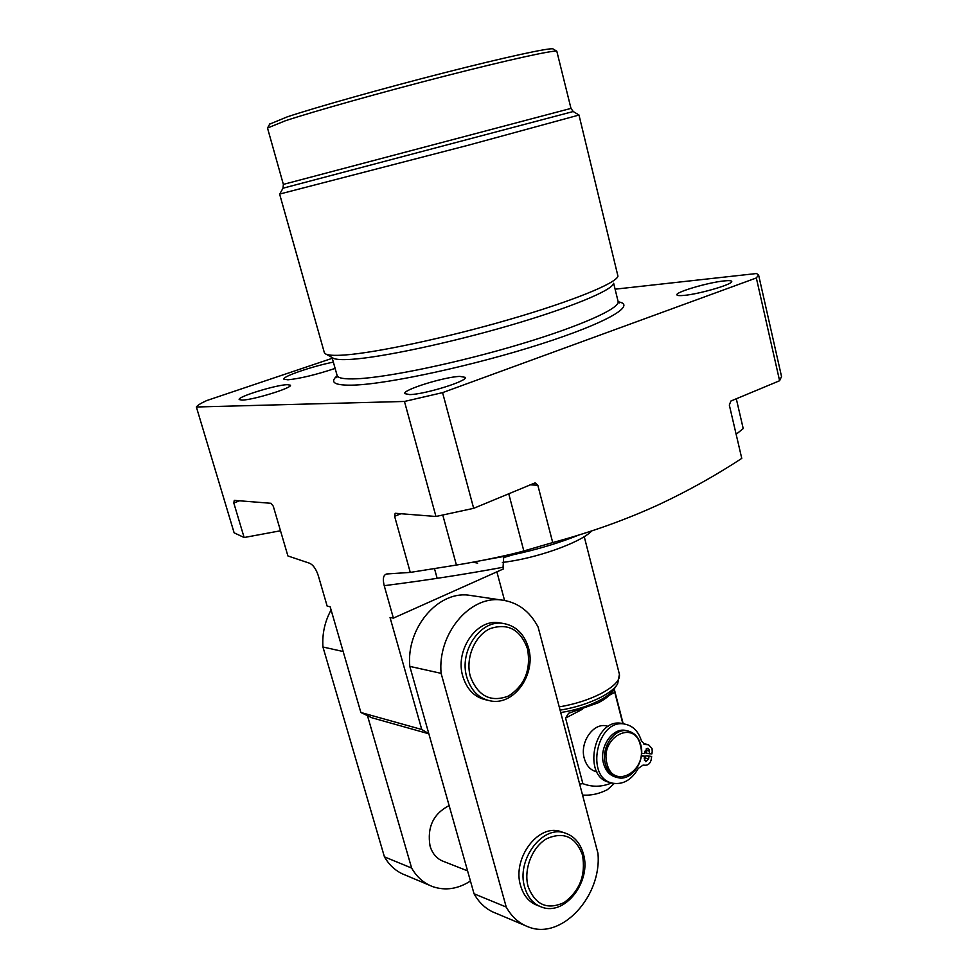 <?xml version="1.0" encoding="UTF-8"?>
<svg xmlns="http://www.w3.org/2000/svg" width="978" height="978" viewBox="0 0 978 978"><rect width="100%" height="100%" fill="white"/><g stroke="black" fill="none" stroke-linecap="round" stroke-linejoin="round"><path stroke-width="1.47" d="M484.501 559.991L513.328 554.697L503.682 557.57L503.059 567.264C465.43 574.245 425.821 580.382 384.22 585.675C382.508 578.707 383.352 574.807 386.762 573.964L410.271 572.411L456.42 565.052C478.401 561.555 510.406 554.868 523.829 550.956L552.717 542.57C590.651 532.362 626.238 519.611 659.478 504.33C688.402 490.711 715.823 475.406 741.764 458.389L729.319 405.051L730.859 401.053L779.6 380.735L756.336 277.96L442.582 392.63L473.67 508.328L435.956 516.482L395.161 513.279L394.611 516.311L410.271 572.411M503.059 567.264L503.487 568.89L393.388 618.12L384.22 585.675M435.956 516.482L404.464 401.457L196.37 406.995L234.121 532.802L244.133 537.521L280.503 530.773M239.598 500.785L233.803 502.985L244.133 537.521M233.803 502.985L234.255 500.369L271.089 503.303L273.29 506.249L287.911 555.956L309.574 563.23C313.217 564.905 316.139 569.086 318.327 575.761L327.178 606.177L330.148 606.715L360.882 712.497L421.762 729.502L390.039 617.509L393.388 618.12M513.328 554.697C537.203 549.563 559.306 542.912 579.636 534.734M736.141 434.281L743.219 428.572L736.3 398.792M504.538 600.394L496.885 571.849M332.275 358.29L206.688 400.577C200.796 403.278 197.36 405.418 196.37 406.995M421.762 729.502L428.829 733.696M552.717 542.57L537.814 485.21L535.125 482.863L473.67 508.328M428.853 733.806L371.946 717.791L360.882 712.497M333.351 362.117C312.373 366.261 282.116 376.603 283.864 379.146L287.911 379.806C300.185 378.572 315.918 374.77 335.124 368.413M287.3 384.66L290.405 385.198C292.887 387.753 252.899 400.1 241.994 400.1L239.207 399.55C237.141 396.86 275.992 384.88 287.3 384.66M459.904 376.408L465.247 377.361C468.254 380.907 424.525 394.513 409.623 394.586L404.806 393.621C402.288 389.916 444.501 376.799 459.904 376.408M724.05 280.93C728.769 280.429 731.312 280.588 731.678 281.383C733.928 283.962 699.661 294.06 684.013 295.405C679.6 295.821 677.228 295.649 676.91 294.891C674.967 292.239 708.084 282.459 724.05 280.93M615.101 289.182L756.446 273.534L758.573 274.855L756.336 277.96M404.464 401.457L442.582 392.63M472.716 562.203L477.68 563.108M502.386 562.423C535.871 558.646 580.956 542.582 591.812 530.858M779.6 380.735L781.532 376.518L758.61 275.038M613.438 283.62C611.739 290.588 569.624 308.033 509.293 325.576C449.049 343.119 381.909 357.325 351.738 359.317C341.188 360.014 334.818 359.525 332.618 357.814L326.175 354.207M578.976 115.001L617.962 276.199C616.372 283.192 572.497 301.187 509.33 319.5C446.274 337.826 376.017 352.777 344.745 355.002C333.816 355.784 327.251 355.307 325.063 353.584L324.293 352.471M279.696 194.121L283.009 188.204L573.23 111.529L579.025 115.037L468.12 145.27L279.745 194.035M283.009 188.204L283.363 184.39L570.981 108.399L556.812 51.223C553.658 49.951 508.572 59.805 445.638 75.905C382.801 91.956 314.293 111.211 285.209 120.82L267.507 128.045M269.671 124.145L287.092 116.92C315.613 107.397 382.581 88.521 444.012 72.849C505.54 57.14 549.758 47.58 552.998 48.9L553.255 49.059M429.293 885.176L405.528 875.163C396.652 871.899 389.623 865.787 384.427 856.85L322.948 647.008C322.08 633.878 324.794 621.531 331.09 609.979M470.442 881.031C458.034 888.965 445.565 890.872 433.046 886.753C424.036 883.44 416.909 877.217 411.64 868.061L367.716 716.507M384.427 856.85L411.64 868.061M322.948 647.008L343.168 651.519M449.134 805.591C433.315 813.769 426.958 827.254 430.051 846.068C432.496 853.953 437.08 859.112 443.816 861.52L467.582 870.885M524.685 925.359L496.103 913.318C486.824 909.919 479.477 903.415 474.049 893.782L409.806 666.385C406.139 628.548 437.325 591.445 468.12 595.101L473.914 595.957M538.096 627.02L597.937 853.232C602.167 895.836 561.812 940.286 528.609 927.01C519.196 923.574 511.738 916.924 506.237 907.046L441.115 673.353C437.398 634.416 469.11 596.164 500.381 599.869C516.934 601.678 529.501 610.724 538.096 627.02M474.049 893.782L506.237 907.046M409.806 666.385L441.115 673.353M501.922 623.243L498.34 622.644C476.017 619.331 454.831 650.773 462.814 676.348C466.971 689.673 474.88 697.558 486.506 699.967L487.105 700.101M562.692 832.241L560.101 831.386C537.888 823.928 512.032 858.782 520.589 885.689C523.633 895.872 529.33 902.486 537.717 905.518L539.379 906.178M579.648 784.099L582.876 783.647C592.02 787.18 601.323 787.058 610.798 783.28L611.531 782.865M582.142 709.417L565.565 718.072L582.876 783.647M565.565 718.072L568.585 713.268L598.353 702.754C606.091 698.659 610.957 694.625 612.949 690.676M614.282 783.488L607.46 789.625C599.123 793.904 590.81 795.713 582.546 795.028M613.622 689.845L614.795 692.375L609.526 695.126M622.839 723.671L614.795 692.375M616.311 685.835L614.697 688.219C612.35 692.241 607.277 696.312 599.477 700.444C587.961 706.287 575.052 710.321 560.724 712.546M607.705 726.226L606.14 725.859C593.023 722.791 579.551 742.669 584.294 758.439C586.458 765.847 590.614 770.322 596.763 771.874L596.898 771.911M641.592 753.415L644.808 753.561L645.101 751.006L647.888 748.219L649.465 749.918L649.258 753.757L651.923 753.867L652.216 751.336L652.033 748.5L648.536 744.747L644.905 744.515L641.434 740.908C638.512 731.458 633.035 725.872 625.003 724.16C596.886 717.693 584.379 778.598 613.023 783.256C623.328 784.735 631.751 779.784 638.304 768.402L643.059 765.126L645.725 765.236C648.732 764.955 650.602 762.889 651.336 759.014L651.629 756.471L648.964 756.361L648.683 758.904L645.871 761.691L644.221 758.708L644.514 756.165L641.421 755.407M651.629 756.471L645.969 755.603L644.478 760.481M624.025 723.94L622.032 723.475C593.952 717.008 581.445 777.767 610.064 782.424L611.079 782.718M645.957 744.124L643.426 743.891M646.299 748.683L646.275 753.011L649.258 753.757M648.964 756.361L645.969 755.603M644.514 756.165L641.336 756.031M627.142 730.798L625.565 730.432C612.35 727.351 598.768 747.547 603.548 763.561C605.724 771.067 609.905 775.615 616.103 777.18L616.421 777.265M401.041 513.682L394.611 516.311M618.218 301.811C637.436 304.879 607.045 322.874 540.736 344.085C474.685 365.307 389.537 383.804 354.317 385.087C334.818 385.699 329.109 382.594 337.178 375.796M442.851 515.345L456.42 565.052M508.731 493.707L523.829 550.956M537.814 485.21L529.978 484.844M337.08 375.332L337.129 375.528C338.046 378.254 344.721 379.342 357.166 378.767C388.327 377.349 458.731 362.642 519.905 344.305C581.213 325.98 620.883 307.96 618.059 301.297L613.658 283.265M564.257 832.767C573.805 835.701 580.174 842.718 583.365 853.806C591.8 880.933 565.382 916.215 541.824 907.156C533.438 904.124 527.717 897.498 524.685 887.278C516.103 860.285 542.008 825.298 564.257 832.767L560.101 831.386M498.34 622.644L502.411 623.328C515.455 625.333 524.147 633.524 528.487 647.888C536.396 673.842 514.281 705.835 490.553 700.92C478.89 698.512 470.98 690.615 466.812 677.228C458.816 651.568 480.039 620.003 502.411 623.328L505.834 623.891M528.157 886.704C535.333 905.029 547.362 910.286 564.245 902.474C579.832 890.799 585.92 874.98 582.472 854.992C575.749 836.826 563.903 831.361 546.934 838.574C532.24 846.74 523.279 869.479 528.157 886.704M470.357 676.531C477.936 696.104 490.614 702.632 508.364 696.116C524.758 685.505 531.14 669.747 527.509 648.83C520.418 629.49 507.949 622.754 490.088 628.634C474.623 635.688 465.21 658.328 470.357 676.531M619.416 674.307L617.631 683.879C615.089 688.243 609.563 692.668 601.067 697.155C588.939 703.304 575.284 707.644 560.088 710.15M559.22 706.898C574.783 704.258 588.756 699.808 601.14 693.524C614.477 686.324 620.541 679.82 619.343 674.013L584.233 536.629M648.683 758.904L645.688 758.146M645.394 744.564L644.037 744.234M648.059 744.698L645.064 743.965M649.551 751.214L646.556 750.468M627.424 730.872C634.086 732.339 638.548 737.021 640.798 744.906C645.541 761.055 631.605 781.336 617.949 777.681C611.763 776.116 607.57 771.581 605.394 764.05C600.614 748.023 614.208 727.779 627.424 730.872L625.565 730.432M640.407 745.37C634.673 718.634 599.404 737.498 607.02 763.757C613.267 790.64 647.986 770.97 640.407 745.37M437.154 578.279L434.501 568.658M337.214 376.518L336.603 377.63L337.129 375.528L332.055 357.496M618.133 301.579L619.306 302.935L618.133 302.349M324.341 352.642L279.622 194.109M573.23 111.529L570.981 108.399M283.363 184.39L267.495 127.996M269.928 123.693L267.752 127.592M552.998 48.9L556.812 51.223M468.12 595.101L500.381 599.869M614.233 688.977L623.169 723.744M608.438 726.397L606.14 725.859M625.003 724.16L622.032 723.475M648.536 744.747L645.553 744.026"/></g></svg>
